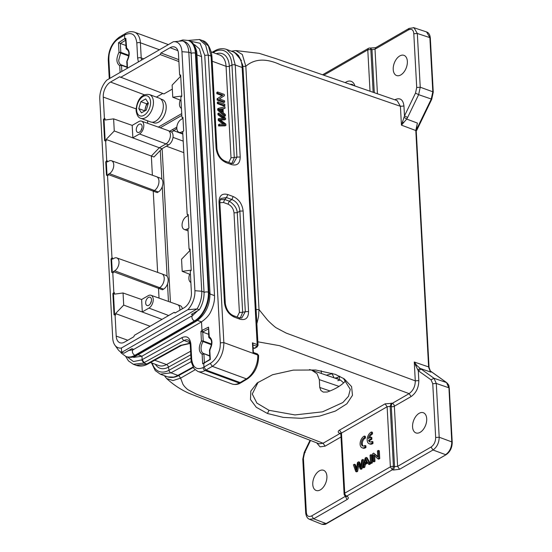 <?xml version="1.0" encoding="UTF-8"?>
<svg xmlns="http://www.w3.org/2000/svg" width="552" height="552" viewBox="0 0 552 552"><rect width="100%" height="100%" fill="white"/><g stroke="black" fill="none" stroke-linecap="round" stroke-linejoin="round"><path stroke-width="0.83" d="M169.768 131.183L176.833 127.112M168.457 301.454L167.504 283.887M167.097 276.338L162.247 186.721M161.839 179.172L160.28 150.454M197.085 54.979L201.556 56.621L214.5 295.624L210.022 293.981M201.556 56.621L199.445 48.866L194.746 44.843M133.777 357.365L141.954 356.206L142.14 359.635L144.134 362.588L184.085 340.515A2.532 1.663 -118.9 0 1 182.091 337.569L141.664 359.911L143.686 362.843L144.134 362.588M208.732 337.224L208.532 327.129L201.97 330.4L201.501 321.864C206.358 318.442 209.56 314.799 211.105 310.948C213.631 305.573 214.762 300.467 214.5 295.624M228.756 162.467L231.019 157.844L226.065 66.316A20.231 12.123 -69.9 0 0 219.724 54.993L211.237 51.881M189.826 41.076L200.093 43.277L204.751 55.331L208.283 55.09L205.62 45.078L199.479 39.523M210.043 349.982L209.863 350.651M204.751 55.331L220.324 342.854L223.857 342.613C223.822 351.783 220.483 361.056 212.299 366.356L205.979 370.033L240.196 382.577L241.321 382.543L247.544 378.803A2.532 1.621 -121 0 1 246.392 378.858A18.968 11.364 -69.9 0 0 257.743 355.039L257.722 354.619A2.532 1.18 -3.1 0 1 258.584 355.447A2.532 1.18 -3.1 0 1 258.557 355.654M237.132 317.041L239.395 312.418L234 212.824C233.462 208.677 231.467 205.786 228.017 204.15L223.477 202.487L219.855 202.75M128.871 55.303L120.805 52.343L120.626 53.013L118.997 52.254L120.805 52.343L120.329 43.449L125.904 45.492M125.67 356.406L128.437 360.884L133.363 364.279L143.14 363.133M125.573 39.302L125.856 38.371L126.739 49.369M210.05 359.297L204.371 362.726L203.916 353.963L202.149 354.322L203.674 353.535L209.753 356.102M208.532 327.129L209.401 338.128M231.902 163.482L234.283 157.727L229.328 66.199A2.532 1.18 -3.1 0 1 226.065 66.316L212.189 61.224M209.049 336.644C212.651 339.232 212.893 343.703 209.774 350.044L210.333 359.545M220.324 342.854C220.22 347.505 220.172 349.237 217.709 354.798C215.777 358.69 213.293 361.567 210.277 363.423L212.299 366.349L246.392 378.858L239.313 383.067L205.089 370.516L205.979 370.033L203.957 367.101L203.764 363.589L204.827 362.747M234 212.824L237.256 212.706C237.07 208.49 234.414 204.64 229.287 201.149L231.888 199.534C236.656 201.611 239.313 205.461 239.872 211.099L237.263 212.713L242.659 312.308L245.316 311.68L241.769 318.021M240.258 318.055L242.652 312.301M221.048 198.444L226.513 197.561L224.747 199.479L220.303 199.7M120.094 72.45L119.722 65.66L121.267 64.867L121.509 65.295L119.722 65.66C116.251 63.114 116.01 58.65 118.997 52.261L118.487 42.745L124.752 38.619L124.566 35.135L125.242 33.665M121.267 64.867L127.07 66.992L121.267 64.867C119.687 64.122 118.832 62.59 118.715 60.271L120.626 53.013L128.775 56M118.487 42.745L120.315 43.442L126.022 40.048M124.566 35.142L121.93 36.68L122.558 35.197L125.98 33.203A2.532 1.656 60.6 0 0 125.325 34.707L124.566 35.135M126.27 47.845C129.934 50.404 130.175 54.938 127.008 61.438M204.399 362.857L202.66 363.837L202.149 354.322M200.907 331.407L202.736 332.118L203.143 331.745L201.97 330.4L200.907 331.407L201.418 340.922L211.471 344.779M202.246 354.363C198.582 351.803 198.34 347.27 201.508 340.77M210.291 359.559L202.66 363.837M201.418 340.922L203.219 341.012L203.032 341.681M216.26 53.723A22.342 13.386 110.1 0 1 229.328 66.199L231.964 65.081A2.532 1.18 -3.1 0 1 235.228 64.963L240.21 156.996L236.946 157.106L233.399 163.447M125.856 38.371L124.745 38.619L125.594 40.151M127.471 68.2L127.201 61.886M109.876 78.343L108.861 59.492C108.951 54.814 108.985 53.075 111.373 47.437C113.243 43.491 115.644 40.586 118.576 38.716L119.211 37.267M147.95 363.954C144.1 366.155 140.194 366.618 136.227 365.355L146.818 363.989L180.421 345.421L181.553 345.393L147.95 363.954A2.532 1.663 -118.9 0 1 146.818 363.989L143.686 362.843M180.421 345.421L190.019 343.165M138.041 354.77L141.954 356.206L201.501 321.864L197.54 320.415M203.143 331.745L208.67 328.806M253.023 352.59L252.423 342.827L252.885 343.951M240.21 156.996C240.058 163.544 237.132 166.069 231.433 164.572L230.639 163.178M231.433 164.572L226.051 162.599L225.257 161.184C220.828 159.273 218.054 155.202 216.943 148.964L211.954 56.939A2.532 1.18 -3.1 0 0 211.092 56.118L208.449 46.071L202.37 40.565M226.051 162.599C220.282 159.887 216.964 155.071 216.08 148.143L216.915 148.964M233.165 196.526L231.888 199.534L226.513 197.561L227.783 194.552L233.165 196.526C238.926 199.237 242.252 204.054 243.135 210.981L239.872 211.099L245.316 311.68L248.579 311.57C248.428 318.118 245.502 320.643 239.803 319.146L239.009 317.752L241.797 318.014M239.803 319.146L234.421 317.172L233.634 315.758C229.197 313.846 226.423 309.775 225.313 303.538L219.862 202.957C219.91 200.514 220.31 199.003 221.069 198.423M234.421 317.172C228.659 314.461 225.333 309.644 224.45 302.717L225.285 303.531M224.45 302.717L219.006 202.135L219.862 202.957M219.006 202.135C219.151 195.587 222.083 193.055 227.783 194.552M151.393 301.102A4.368 2.615 -69.9 0 0 150.551 303.4M142.023 127.988A4.368 2.615 -69.9 0 0 141.174 130.286M208.573 334.257L202.736 332.118L203.219 341.012L211.568 344.075M151.489 299.695A4.423 2.65 110.1 0 1 150.109 304.076A4.423 2.65 110.1 0 1 147.073 305.539A4.423 2.65 110.1 0 1 145.673 303.055A4.423 2.65 110.1 0 1 147.073 298.653A4.423 2.65 110.1 0 1 150.123 297.224A4.423 2.65 110.1 0 1 151.489 299.695M142.119 126.58A4.423 2.65 110.1 0 1 140.732 130.962A4.423 2.65 110.1 0 1 137.696 132.425A4.423 2.65 110.1 0 1 136.296 129.941A4.423 2.65 110.1 0 1 137.696 125.539A4.423 2.65 110.1 0 1 140.746 124.11A4.423 2.65 110.1 0 1 142.119 126.58M193.324 315.033L191.434 314.343L199.334 309.762A20.383 12.213 -69.9 0 0 204.026 292.084L191.082 53.075A20.383 12.213 -69.9 0 0 184.816 41.717L182.54 40.883L173.3 41.773L106.867 80.074A17.195 10.302 -69.9 0 0 99.781 99.084L112.725 338.093A17.195 10.302 -69.9 0 0 114.906 345.186A17.195 10.302 -69.9 0 0 121.385 348.022L187.811 309.72A17.195 10.302 -69.9 0 0 194.897 290.711L181.953 51.702A17.195 10.302 -69.9 0 0 173.3 41.773M114.906 345.186L117.962 349.45A20.383 12.213 -69.9 0 0 121.647 352.404L123.931 353.239L131.88 348.678L133.798 349.382M181.435 108.358A7.024 4.209 110.1 0 1 180.262 100.091M190.868 282.479A7.024 4.209 110.1 0 1 189.688 274.213M141.616 299.508L148.274 295.672A7.024 4.209 110.1 0 1 151 295.272A7.024 4.209 110.1 0 1 153.228 299.212A7.024 4.209 110.1 0 1 148.943 308.085L142.292 311.921L141.616 299.508M132.19 125.387L138.842 121.55A7.024 4.209 110.1 0 1 141.574 121.15A7.024 4.209 110.1 0 1 143.803 125.097A7.024 4.209 110.1 0 1 139.518 133.963L132.859 137.8L132.19 125.394L113.615 118.859L105.066 120.012L104.99 118.576L104.031 119.667L105.17 140.698M199.334 309.762L197.057 308.927A20.383 12.213 -69.9 0 0 201.749 291.249L188.805 52.24A20.383 12.213 -69.9 0 0 182.54 40.883M116.769 257.908A7.066 4.237 110.1 0 0 114.022 258.308L112.601 259.13L112.539 257.977L111.587 259.24L111.014 259.033L111.745 272.433L113.339 272.771L113.277 271.612L114.699 270.79A7.066 4.237 110.1 0 0 119.011 261.876A7.066 4.237 110.1 0 0 116.769 257.908L161.812 273.868A7.59 4.547 110.1 0 1 161.867 273.889A7.59 4.547 110.1 0 1 164.213 278.125A7.59 4.547 110.1 0 1 159.59 287.702L158.507 288.33L113.277 271.612M111.587 259.24L112.304 272.509M182.947 117.5L182.484 117.445L182.546 118.604L181.118 119.425A7.066 4.237 110.1 0 0 176.937 126.284A7.066 4.237 110.1 0 0 179 132.287A7.066 4.237 110.1 0 0 181.794 131.907L183.236 131.335M188.204 214.666L187.742 214.611L187.804 215.77L186.383 216.591A7.066 4.237 110.1 0 0 182.195 223.45A7.066 4.237 110.1 0 0 184.264 229.453A7.066 4.237 110.1 0 0 187.059 229.073L188.494 228.507M111.504 160.742A7.066 4.237 110.1 0 0 108.765 161.143L107.336 161.964L107.274 160.804L106.322 162.074L105.756 161.867L106.481 175.267L108.075 175.605L108.013 174.446L109.441 173.625A7.066 4.237 110.1 0 0 113.746 164.703A7.066 4.237 110.1 0 0 111.504 160.742L156.547 176.702A7.59 4.547 110.1 0 1 156.602 176.723A7.59 4.547 110.1 0 1 158.955 180.959A7.59 4.547 110.1 0 1 154.325 190.537L153.242 191.165L108.013 174.446M106.322 162.074L107.04 175.336M104.031 119.667L103.459 119.46L104.411 118.37L103.258 97.076A11.909 7.135 110.1 0 1 110.524 82.048L119.646 76.783L163.958 93.909L172.334 89.086M178.903 61.569L160.177 54.565L160.949 52.971L178.8 59.644M190.081 249.304L189.06 249.118L190.067 249.069L191.22 270.342L190.267 271.425L191.42 292.719A11.909 7.135 110.1 0 1 184.154 307.754L175.032 313.012L174.135 312.377L175.377 312.818M114.416 292.691L113.457 293.781L112.891 293.574L113.843 292.491L114.416 292.691L114.499 294.133L123.048 292.981L123.703 305.09L115.547 313.57L115.623 315.006L115.051 314.799L116.203 336.085A11.909 7.135 110.1 0 0 119.984 342.764A11.909 7.135 110.1 0 0 124.607 342.088L133.736 336.823L134.502 335.23L174.135 312.377M181.36 96.717L181.325 96.082L172.776 97.242L172.12 85.125L180.269 76.652L180.193 75.21L179.628 75.003L180.642 74.955L181.794 96.22L180.835 97.311L181.918 117.238L182.94 117.362L183.664 130.769L182.719 132.025L187.176 214.404L188.197 214.528L188.922 227.935L187.977 229.197L189.06 249.118M180.656 75.189L180.193 75.21M172.776 97.242L181.001 100.374M190.433 274.496L182.201 271.356L190.757 270.204L190.792 270.832M189.626 249.332L189.702 250.767L181.546 259.247L182.201 271.356M113.457 293.781L114.595 314.819M123.048 292.981L141.616 299.522M162.033 319.36L123.703 305.09M150.096 326.239L115.547 313.57M151 295.272L177.53 304.669A7.335 4.395 110.1 0 1 177.585 304.69A7.335 4.395 110.1 0 1 179.855 308.789A7.335 4.395 110.1 0 1 179.821 310.252M141.574 121.15L168.098 130.555A7.335 4.395 110.1 0 1 168.153 130.576A7.335 4.395 110.1 0 1 170.423 134.667A7.335 4.395 110.1 0 1 165.952 143.927L159.3 147.763L114.271 130.969L113.615 118.859M103.459 119.46L104.611 140.725L106.198 140.884L106.115 139.449L114.271 130.969M187.811 309.72L197.057 308.927L121.647 352.404L121.385 348.022M115.051 314.799L114.036 314.847L112.891 293.574M104.411 118.37L104.99 118.576M120.543 77.418L160.177 54.565M162.757 93.454L156.409 97.111M147.556 120.798L147.695 123.324M160.949 52.971L170.071 47.707A11.909 7.135 110.1 0 1 174.784 47.065A11.909 7.135 110.1 0 1 178.475 53.71L179.628 75.003M182.484 117.445L181.918 117.238M187.742 214.611L187.176 214.404M111.014 259.033L111.966 257.77L112.539 257.977M159.038 298.121L158.507 288.33L162.467 289.772L163.578 289.131A7.542 4.519 -69.9 0 0 168.043 281.81A7.542 4.519 -69.9 0 0 165.841 275.4L161.867 273.889M182.381 308.775A7.3 4.375 -69.9 0 0 180.235 305.698L177.585 304.69M161.957 148.716L159.3 147.763L151.345 156.037L153.98 157.003L161.957 148.716L168.615 144.872A7.3 4.375 -69.9 0 0 172.942 137.786A7.3 4.375 -69.9 0 0 170.803 131.576L168.153 130.576M152.38 175.225L151.345 156.037L106.115 139.449M112.767 272.564L113.843 292.491M107.502 175.398L111.966 257.77M105.756 161.867L106.702 160.604L107.274 160.804M105.618 140.677L106.702 160.604M157.644 272.398L153.242 191.165L157.203 192.6L158.314 191.965A7.542 4.519 -69.9 0 0 162.785 184.637A7.542 4.519 -69.9 0 0 160.577 178.234L156.602 176.723M181.815 115.375L160.287 127.788M181.718 113.615L158.341 127.098M148.253 102.907A6.307 3.781 -69.9 0 0 145.135 110.359A6.307 3.781 -69.9 0 0 145.162 110.717M148.205 102.831L146.577 103.769L144.659 111.014M141.484 112.843L146.28 110.076L148.385 103.107L145.68 98.905L140.877 101.671L138.78 108.64L141.484 112.843M146.577 103.769L140.877 101.671M144.479 110.731L138.78 108.64M163.302 105.26A12.648 7.576 -69.9 0 0 159.342 98.187L149.454 94.558A12.648 7.576 110.1 0 1 153.415 101.637A12.648 7.576 110.1 0 1 149.44 114.174A12.648 7.576 110.1 0 1 140.746 118.3L150.634 121.93A12.648 7.576 -69.9 0 0 159.321 117.804A12.648 7.576 -69.9 0 0 163.302 105.26M241.486 60.589L234.731 52.502M167.725 376.899L174.487 377.119M258.143 382.191L252.271 394.011L256.887 403.098L269.01 410.302L294.947 414.931L322.575 411.827L342.84 402.539L348.491 396.281L350.285 389.374L343.365 378.299M319.132 443.801L323.086 443.235L196.284 394.087L187.88 389.677C185.624 387.835 183.954 385.986 182.878 384.137L180.601 378.148L173.052 380.563L166.676 378.568C173.466 384.806 180.939 389.733 189.088 393.355L319.022 443.76M340.75 433.458A2.532 1.856 -57.1 0 0 339.846 433.568L323.086 443.235L325.087 446.161L320.029 446.837L316.682 442.856M345.587 496.207L311.673 515.899C308.437 517.293 306.65 516.016 306.325 512.077L303.414 458.305L304.614 452.723L310.534 440.468M326.908 476.3A10.75 6.438 -69.9 0 0 323.5 470.269A10.75 6.438 -69.9 0 0 316.13 473.823A10.75 6.438 -69.9 0 0 312.763 484.456A10.75 6.438 -69.9 0 0 316.096 490.452A10.75 6.438 -69.9 0 0 323.5 486.981A10.75 6.438 -69.9 0 0 326.908 476.3M172.521 129.596L173.845 130.734L176.812 128.347M242.287 66.53L245.826 66.261L242.328 54.503L235.807 50.577L259.171 53.33L275.558 58.512L397.15 100.602M256.866 323.734L258.55 316.537L259.005 309.568L245.826 66.261C254.617 58.602 266.223 58.126 280.63 64.832L400.414 106.294L397.109 100.588M391.223 403.063L390.174 406.389L387.118 406.755L385.117 403.836L392.348 403.298L409.115 393.631C413.207 390.602 415.263 386.345 415.283 380.859L286.143 333.07L276.276 327.847C274.572 326.894 268.134 320.891 267.113 319.567L259.005 309.562L256.1 309.568M404.506 115.892L401.435 125.138L406.693 119.066L417.402 123.075L415.801 130.513L428.607 366.921L414.262 362.015L417.74 369.805L420.203 368.46L416.67 365.334L414.262 362.015L415.283 380.859L418.823 380.59C418.72 387.67 416.146 392.989 411.116 396.557L409.115 393.631L279.581 345.69L257.846 341.812M340.867 433.865L341.474 433.072L344.731 493.171L390.374 466.854L387.118 406.755L341.474 433.072L339.473 430.146L385.117 403.836M340.674 433.299L339.128 433.099C337.817 432.133 337.934 431.147 339.473 430.153M305.221 452.509L304.614 452.723M302.82 459.133L303.4 458.312M304.235 452.329L302.786 459.126L305.698 512.905C306.146 516.403 307.416 518.521 309.5 519.266L313.667 518.811L311.68 515.899M345.062 495.855L347.098 499.539C348.636 498.539 348.754 497.545 347.443 496.565L345.987 496.421M451.902 442.738L451.784 441.911C451.646 447.541 449.59 451.798 445.602 454.675L433.023 449.99C436.998 447.106 439.054 442.856 439.192 437.225L435.666 437.494C435.576 441.731 434.038 444.926 431.036 447.072L397.606 466.35L394.549 466.688L393.486 470.014L399.593 469.269L397.606 466.35L394.349 406.217A2.532 1.649 -120 0 0 392.348 403.298A2.532 1.056 -78.3 0 0 391.299 406.624L390.174 406.389L393.424 466.454L392.41 469.766M448.976 388.615L451.771 441.904L439.192 437.225L436.28 383.454L433.989 378.258L431.036 379.831L432.754 383.73L435.666 437.494M426.71 418.754A10.75 6.438 -69.9 0 0 423.301 412.723A10.75 6.438 -69.9 0 0 415.932 416.27A10.75 6.438 -69.9 0 0 412.572 426.903A10.75 6.438 -69.9 0 0 415.904 432.906A10.75 6.438 -69.9 0 0 423.308 429.435A10.75 6.438 -69.9 0 0 426.71 418.754M321.781 524.227L325.859 523.717L446.182 454.641C450.135 451.86 452.143 447.748 452.219 442.324L449.287 388.194C448.61 385.91 449.935 386.048 446.754 382.695L446.561 382.591M416.229 130.203A1.263 0.738 -70.9 0 0 416.263 130.127L416.788 130.237A1.263 1.263 0 0 1 416.277 130.783L416.236 130.803A1.263 0.821 60 0 0 416.277 130.783M345.186 82.614A13.276 7.956 110.1 0 1 346 82.089A13.276 7.956 110.1 0 1 354.922 85.988M404.492 115.885L407.617 117.472L418.63 94.675L420.238 87.23L416.712 87.506L415.504 93.088L404.492 115.885L403.954 106.025C403.119 99.546 400.145 97.421 395.039 99.657L394.797 99.788M375.671 47.727L375.015 49.19L408.445 29.918C411.675 28.518 413.462 29.794 413.8 33.741L416.712 87.506M407.355 61.362A10.75 6.438 -69.9 0 0 403.947 55.331A10.75 6.438 -69.9 0 0 396.577 58.878A10.75 6.438 -69.9 0 0 393.217 69.511A10.75 6.438 -69.9 0 0 396.543 75.514A10.75 6.438 -69.9 0 0 403.954 72.043A10.75 6.438 -69.9 0 0 407.355 61.362M332.007 373.214L332.035 373.732L326.329 375.181M343.648 382.874L340.37 380.004M428.738 367.756L430.601 371.786M417.747 369.819L418.306 370.737M399.593 469.269L433.023 449.99L431.036 447.072M429.829 370.64L446.547 382.584L448.838 387.78L436.28 383.454L432.754 383.73M430.995 372.151L420.203 368.46L421.252 369.164L418.292 370.73L431.036 379.831M426.586 31.961L429.877 37.639L432.809 91.763L431.202 99.208L416.229 130.12M413.289 27.6L414 27.752L417.326 33.465L429.877 37.639M370.654 48.5L371.965 49.652L375.008 49.19L377.43 93.778M353.998 85.663L352.204 84.394L349.947 84.263M431.54 99.112L418.63 94.675L415.504 93.088M334.836 378.092L337.389 377.554L337.327 378.948M403.533 122.772A2.532 1.242 -143.6 0 0 402.415 121.792M407.617 117.472L406.693 119.066L404.057 117.259M417.402 123.075L416.774 126.215M415.628 365.797A2.532 0.704 -38.3 0 1 416.67 365.334M340.853 433.927L344.103 494.005A2.532 2.532 0 0 0 345.241 495.986A2.532 1.849 -56.7 0 0 346.718 496.089L346.711 496.11M375.691 47.679L370.137 48.059A2.532 1.09 100.2 0 1 370.841 49.452L367.784 49.852L323.803 75.21M335.312 374.353L344.234 378.865L351.583 386.607L352.493 395.308L346.856 403.809L335.402 411.067L319.587 416.104L301.433 418.326L283.3 417.395L267.451 413.489L256.3 407.3L250.491 399.538L250.815 391.085L257.149 382.984L272.529 374.746L293.319 370.116L315.654 369.992L335.312 374.353M345.662 380.273L344.482 382.067C340.515 386.007 334.76 389.326 327.232 392.017L323.23 392.079L320.878 390.457L319.746 387.456L319.325 379.638L339.031 386.393M152.138 122.213L153.76 122.806A12.392 7.424 -69.9 0 0 154.063 122.903A12.392 7.424 -69.9 0 0 165.089 113.477A12.392 7.424 -69.9 0 0 162.295 99.539L160.666 98.939M309.486 369.55L311.666 370.151L317.055 373.738L319.325 379.638M225.602 119.377L225.54 118.142L218.737 113.05L218.813 114.333L224.643 118.432L219.034 118.473L219.116 120.019L224.961 124.393L219.344 124.172L219.413 125.483L218.585 125.966L225.099 125.842L225.927 125.359L225.858 124.055L219.882 119.57L225.602 119.377L224.774 119.853L219.813 120.032M219.413 125.483L225.927 125.359M218.737 113.05L217.909 113.526L217.978 114.816L222.911 118.307M218.813 114.333L217.978 114.816M219.034 118.473L218.206 118.956L218.288 120.495L223.305 124.29M219.116 120.019L218.288 120.495M219.344 124.172L218.509 124.655L218.585 125.966M222.352 108.785L222.532 112.063L219.22 109.303L222.352 108.785L221.524 109.268L221.628 111.269M225.002 108.268L224.926 106.805L218.482 108.323L218.557 109.703L217.73 110.186L224.581 116.341L225.416 115.858L225.34 114.499L223.27 112.698L223.049 108.654L225.002 108.268L223.063 108.965M218.557 109.703L225.416 115.858M218.482 108.323L217.654 108.806L217.73 110.186M219.675 109.613L221.524 109.268M217.371 103.603L224.022 106.046L224.857 105.57L224.788 104.287L218.137 101.844L217.302 102.327L217.371 103.603L218.206 103.127L224.857 105.57M218.137 101.844L218.206 103.127M217.177 100.085L223.836 102.52L224.664 102.044L224.602 100.816L219.372 98.898L224.326 95.737L224.25 94.42L217.598 91.984L216.77 92.46L216.832 93.688L222.056 95.606L217.108 98.767L217.177 100.085L218.012 99.601L224.664 102.044M217.598 91.984L217.667 93.205L216.832 93.688M217.667 93.205L222.891 95.123L222.056 95.606M222.891 95.123L217.108 98.767M217.943 98.29L218.012 99.601M355.743 471.525L356.716 470.966L358.089 463.087L360.201 468.958L361.125 468.427L362.671 459.471L361.719 460.023L360.594 467.606L358.634 461.796L357.482 462.459L356.15 470.166L354.391 464.246L353.411 464.812L355.743 471.525L356.695 471.877L357.668 471.311L358.876 464.473M356.716 470.966L357.668 471.311M360.201 468.958L361.153 469.303L362.071 468.772L363.623 459.816L362.671 459.471M361.125 468.427L362.071 468.772M360.87 465.612L359.587 462.148L358.634 461.796M356.454 468.234L355.336 464.598L354.391 464.246M367.17 461.631L364.727 463.038L365.7 458.574L367.17 461.631M365.928 462.341L366.445 460.189M362.823 467.447L363.83 466.861L364.499 464.039L367.508 462.3L368.474 464.184L369.564 463.556L366.19 457.442L365.162 458.036L362.823 467.447L363.775 467.792L364.782 467.213L365.445 464.384L368.46 462.652M363.83 466.861L364.782 467.213M364.499 464.039L365.445 464.384M368.474 464.184L369.426 464.536L370.516 463.908L367.142 457.787L366.19 457.442M369.564 463.556L370.516 463.908M370.489 463.024L371.434 463.376L372.393 462.824L371.965 455.007L371.02 454.662L370.061 455.207L370.489 463.024L371.441 462.479L372.393 462.824M371.441 462.479L371.02 454.662M373.111 461.513L374.021 460.989L373.69 454.841L377.809 458.802L378.789 458.243L378.361 450.425L377.451 450.949L377.782 457.091L373.663 453.13L372.69 453.696L373.111 461.513L374.063 461.865L374.974 461.334L374.642 455.193M374.021 460.989L374.974 461.334M377.809 458.802L378.762 459.154L379.735 458.588L379.314 450.77L378.361 450.425M378.789 458.243L379.735 458.588M377.747 456.49L373.663 453.13M365.017 447.141L365.969 447.486L365.879 445.802L364.927 445.45A4.423 2.65 110.1 0 1 362.74 446.009A4.423 2.65 110.1 0 1 361.491 441.917A4.423 2.65 110.1 0 1 364.513 437.729L365.458 438.074L365.369 436.39L364.417 436.039A6.32 3.788 -69.9 0 0 360.27 442.097A6.32 3.788 -69.9 0 0 362.084 447.789A6.32 3.788 -69.9 0 0 365.017 447.141L364.927 445.45M363.244 446.106A4.423 2.65 110.1 0 1 362.54 441.862A4.423 2.65 110.1 0 1 365.458 438.074M364.513 437.729L364.417 436.039M362.084 447.789L363.037 448.134A6.32 3.788 -69.9 0 0 365.969 447.486M368.529 440.289L369.474 440.641L371.903 439.24L371.813 437.501L370.861 437.156L368.432 438.557A4.423 2.65 110.1 0 1 371.565 433.665L372.51 434.01L372.421 432.319L371.468 431.974A6.32 3.788 -69.9 0 0 367.328 438.026A6.32 3.788 -69.9 0 0 369.143 443.718A6.32 3.788 -69.9 0 0 372.076 443.077L373.021 443.422L372.931 441.731L371.979 441.386A4.423 2.65 110.1 0 1 369.792 441.938A4.423 2.65 110.1 0 1 368.529 440.289L370.951 438.888L371.903 439.24M370.951 438.888L370.861 437.156M369.564 437.902A4.423 2.65 110.1 0 1 372.51 434.01M371.565 433.665L371.468 431.974M369.143 443.718L370.088 444.07A6.32 3.788 -69.9 0 0 373.021 443.422M372.076 443.077L371.979 441.386M370.295 442.035A4.423 2.65 110.1 0 1 369.474 440.641M339.128 433.099L339.853 433.555A2.532 1.649 -120 0 1 340.874 434.286M252.968 352.88L257.722 354.619A1.263 0.759 -69.9 0 0 257.329 353.915L258.605 355.861A2.532 1.18 176.9 0 0 257.743 355.039L223.857 342.613L208.29 55.09L211.092 56.118L216.08 148.143M239.313 383.067A2.532 1.663 61.1 0 0 240.437 383.033C237.919 384.558 235.138 384.882 232.088 383.999A18.968 11.364 -69.9 0 0 239.313 383.067M150.537 362.519L158.803 365.555A20.231 12.123 -69.9 0 0 166.504 364.561L154.691 360.228M190.964 358.138L168.995 370.268L168.457 367.128A2.532 1.663 61.1 0 0 166.504 364.561L190.592 351.251M209.732 355.757L203.674 353.535A8.218 4.927 110.1 0 1 201.073 348.926A8.218 4.927 110.1 0 1 203.019 341.716M231.019 157.844L236.946 157.106L231.964 65.081A25.702 15.401 110.1 0 0 214.121 51.957L214.017 52.902M203.101 367.57C196.574 370.323 192.772 367.528 191.689 359.179A2.532 1.18 176.9 0 0 191.068 360.014L191.275 362.015L193.987 368.612L197.871 371.448A18.968 11.364 110.1 0 0 205.089 370.516A2.532 1.663 -118.9 0 1 203.101 367.57L210.277 363.423M228.017 204.15L229.287 201.149L224.747 199.479L223.477 202.487M239.395 312.418L242.659 312.308M127.208 356.951L133.48 361.574L141.664 359.911M121.93 36.68L118.576 38.716M190.785 354.791L168.457 367.128A22.342 13.386 110.1 0 1 155.34 364.286M252.947 344.897L256.404 346.166L256.521 346.994L254.458 348.181L253.092 347.684M213.051 52.544L214.121 51.957A2.532 1.663 -118.9 0 1 214.79 50.805C218.62 48.604 222.525 48.134 226.506 49.397L232.585 54.924L235.228 64.963L242.169 67.51L257.177 344.572A2.532 1.18 -3.1 0 1 258.039 345.386L257.094 346.973A1.263 0.821 -120 0 1 256.521 346.994M125.98 33.203C128.602 31.616 131.424 31.271 134.446 32.175A18.968 11.364 110.1 0 1 140.394 42.787A2.532 1.18 -3.1 0 0 136.827 43.049C135.73 34.645 131.893 31.871 125.325 34.707M121.84 71.443L121.509 65.295L127.091 67.337M108.861 59.492L108.302 60.306M191.22 361.643L170.947 372.841A2.532 1.663 61.1 0 1 168.995 370.268A25.702 15.401 110.1 0 1 152.179 363.126M136.827 43.049L137.648 58.188L138.421 61.879M191.689 359.179L190.868 344.02C189.998 337.665 187.073 335.512 182.091 337.569M253.106 347.939L253.961 348.257A1.263 0.759 -69.9 0 0 254.458 348.181L255.017 348.146M256.404 346.166A1.263 0.759 -69.9 0 0 257.177 344.572L252.423 342.827M243.135 210.981L248.579 311.57M137.648 58.188A2.532 1.18 -3.1 0 1 141.215 57.925L143.706 58.836M141.56 60.078A10.115 6.058 110.1 0 1 141.215 57.925L140.394 42.787L159.431 49.77M192.945 367.073L177.896 375.388L170.947 372.841L160.363 374.194M189.881 342.64L184.085 340.515A10.115 6.058 110.1 0 1 187.935 340.018C189.012 340.142 189.784 341.75 190.247 344.855L191.068 360.014M190.868 344.02A2.532 1.18 176.9 0 0 190.247 344.855M243.032 68.338L242.638 64.86L238.554 55.545L233.448 51.943A27.821 16.663 110.1 0 1 242.169 67.51A2.532 1.18 -3.1 0 1 243.032 68.338L258.039 345.393M193.207 367.515L179.02 375.346A2.532 1.663 61.1 0 1 177.896 375.388A27.821 16.663 110.1 0 1 167.304 376.754L160.363 374.208L155.236 370.578L151.503 362.878M194.897 290.711L201.749 291.249L204.026 292.084M181.953 51.702L188.805 52.24L191.082 53.075M187.059 229.073L187.99 229.425M181.794 131.907L182.733 132.259M163.578 289.131L114.699 270.79M148.943 308.085L168.684 315.523M168.615 144.872L139.518 133.963M158.314 191.965L109.441 173.625M110.524 82.048L144.486 94.84M136.096 108.889L103.258 97.076M177.91 50.66L170.071 47.707M116.203 336.085L127.788 340.253M196.905 54.91L195.974 53.392A22.763 13.634 -69.9 0 0 188.839 40.655C192.558 41.607 195.208 45.374 196.795 51.971L209.995 293.429C209.877 305.573 205.365 314.792 196.464 321.085L136.917 355.419C133.632 357.413 130.182 357.848 126.56 356.737A22.763 13.634 -69.9 0 0 135.488 355.474L134.916 355.267A3.16 2.056 -120 0 1 132.563 352.555A3.16 2.056 -120 0 1 133.184 349.733L128.167 350.596M209.85 293.919L208.918 292.401L195.974 53.392L195.401 53.185A22.763 13.634 -69.9 0 0 188.267 40.448L182.843 39.965L179.297 41.055M136.91 355.405L135.488 355.474L195.035 321.14A22.763 13.634 -69.9 0 0 208.918 292.401L208.345 292.194L195.401 53.185A3.16 1.477 176.9 0 0 191.102 53.427M196.457 321.071L194.463 320.926A22.763 13.634 -69.9 0 0 208.345 292.194A3.16 1.477 176.9 0 0 204.047 292.436M126.56 356.737L125.994 356.53A22.763 13.634 -69.9 0 0 134.916 355.267L194.463 320.926A3.16 2.056 -120 0 1 192.117 318.221A3.16 2.056 -120 0 1 192.738 315.399L197.761 310.679M150.565 101.844A10.619 6.362 -69.9 0 0 143.071 96.49A10.619 6.362 -69.9 0 0 136.592 109.903A10.619 6.362 -69.9 0 0 144.086 115.258A10.619 6.362 -69.9 0 0 150.565 101.844M195.104 369.785L180.601 378.148L178.6 375.222M325.087 446.161L341.019 436.97M171.582 132.038L173.845 130.734L182.829 134.067M170.43 302.158L162.115 148.619M411.116 396.557L394.349 406.217A2.532 1.18 176.9 0 1 391.299 406.624L394.549 466.695L393.424 466.454A2.532 1.18 176.9 0 0 390.374 466.854L392.362 469.773L393.486 470.014M305.739 512.905L306.325 512.07M326.404 523.703L313.667 518.811L347.077 499.546M403.954 106.025L400.414 106.294L401.435 125.138L415.801 130.52L415.932 131.348M183.209 141.139L173.004 137.358M183.837 152.662L166.345 146.183M321.202 370.716L321.354 373.476M418.823 380.59L418.292 370.73M392.362 469.773L346.718 496.089L347.443 496.565M370.026 91.211L367.784 49.852L368.446 48.39M338.997 379.521L339.721 376.264M433.989 378.265L421.252 369.164M344.103 494.005A2.532 1.18 -3.1 0 1 344.731 493.171A2.532 1.649 60 0 0 346.718 496.089M432.94 92.598L432.816 91.77L420.238 87.23L417.326 33.465L413.8 33.741M430.015 38.474L429.891 37.646M408.445 29.918L409.101 28.449M373.159 92.301L370.841 49.452L371.965 49.652L374.297 92.688M332.035 373.732L334.119 377.851M337.389 377.554L339.673 376.236M433.996 378.265L446.554 382.584M329.999 390.975L319.746 387.456M267.451 413.489L269.01 410.302M220.648 119.556L220.213 119.805M223.167 117.417L222.339 117.9M357.924 464.128L358.538 464.349M359.883 465.163L360.829 465.508M355.764 468.738L356.337 468.945M365.389 460.285L366.342 460.637M193.876 44.526L194.904 44.898M132.901 357.047L133.929 357.42M199.369 39.447L202.377 40.551C206.393 41.393 209.456 45.685 211.561 53.427L211.954 56.939M241.321 382.543L240.437 383.033M136.227 365.355L133.225 364.251M126.077 48.569L126.732 49.363M208.739 337.32L209.394 338.128M188.239 40.441L199.486 39.509M209.443 338.141C212.223 339.818 212.272 343.71 209.581 349.823M209.443 350.313L209.932 359.407M122.558 35.19L119.191 37.232C111.994 42.573 108.358 50.266 108.261 60.306L109.261 78.701M126.774 49.376C129.513 51.019 129.561 54.917 126.912 61.072M125.566 39.192L126.063 48.41M204.364 362.726L203.812 362.864M247.544 378.803C254.831 373.504 258.515 365.852 258.605 355.861M190.074 343.447L181.553 345.393M252.885 343.827L253.368 352.7M225.278 161.191L230.639 163.157L233.42 163.44M257.322 353.915L253.147 352.383M239.009 317.731L233.648 315.765M212.196 52.233L214.79 50.805M134.446 32.175L168.374 44.615M126.781 61.596L127.146 68.386M197.871 371.448L232.088 383.999M253.961 348.257A1.263 1.263 0 0 0 255.031 348.16L257.094 346.973M233.448 51.943L226.506 49.397M179.02 375.346C175.101 377.561 171.196 378.023 167.304 376.754M184.264 229.453L188.073 230.902M179 132.287L182.809 133.736M120.329 351.734L121.371 353.197L125.994 356.53M188.839 40.655L188.267 40.448M192.738 315.399L133.184 349.733M140.746 118.3C138.359 117.776 136.806 115.202 136.096 110.572C136.344 103.12 140.049 92.984 149.454 94.558M164.365 375.671L166.718 378.603M231.419 51.198L235.828 50.577M340.846 433.906L340.639 433.23M310.058 440.282L304.242 452.323M430.67 371.848L429.049 367.335L416.242 130.934L416.857 125.994M321.74 524.214L309.541 519.315M337.796 380.701L340.356 379.983M446.188 454.662L326.453 523.696C325.549 524.503 323.983 524.669 321.768 524.207M345.925 496.427L345.241 495.986M416.788 130.237L431.726 99.312L433.258 92.184L430.325 38.053C429.994 34.714 428.745 32.678 426.565 31.947M426.551 31.926L414 27.752M409.08 28.421L375.65 47.7M370.137 48.059A2.532 2.532 0 0 0 368.425 48.355L322.782 74.672A2.532 2.532 0 0 0 322.596 74.796M409.087 28.414L413.917 27.752M340.232 379.948L311.659 370.151M429.801 370.578L446.754 382.688"/></g></svg>
